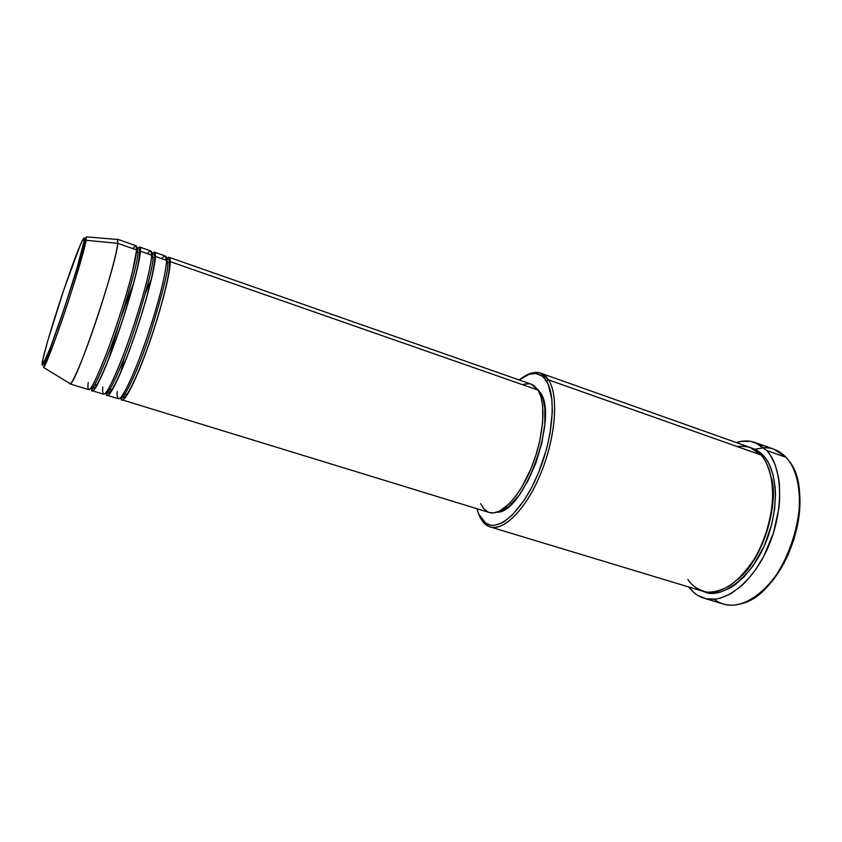 <?xml version="1.0" encoding="UTF-8"?>
<svg xmlns="http://www.w3.org/2000/svg" width="842" height="842" viewBox="0 0 842 842"><rect width="100%" height="100%" fill="white"/><g stroke="black" fill="none" stroke-linecap="round" stroke-linejoin="round"><path stroke-width="1.26" d="M69.854 383.847L88.673 389.625C91.389 390.835 102.587 365.965 114.449 331.474C126.321 297.037 136.046 260.978 136.657 249.927L117.754 243.317C116.67 254.273 106.566 290.416 94.725 325.065C82.874 359.776 72.086 384.92 69.854 383.847L69.444 383.299L70.244 383.794C75.517 385.678 116.606 264.462 117.754 243.317L86.021 240.286C83.347 259.21 46.836 368.028 43.458 367.333C44.552 368.186 56.014 339.2 68.423 301.12C79.874 264.914 85.747 244.643 86.021 240.286L84 241.475C83.705 245.432 74.138 280.281 58.066 326.57C42.489 370.712 40.511 369.185 42.889 359.408L42.805 359.776M166.421 258.599L166.569 258.441C169.147 256.315 170.347 257.378 170.189 261.63L167.705 262.693L166.39 258.378L167.705 262.693L166.474 261.473L167.705 262.693C168.916 267.945 163.285 290.974 150.813 331.759C136.825 374.227 122.869 401.087 120.806 397.508C122.869 401.087 136.825 374.227 150.813 331.759C163.285 290.974 168.916 267.945 167.705 262.693L170.189 261.63C170.4 272.871 161.338 308.782 149.434 342.831C137.541 376.953 125.616 401.329 122.079 399.866L120.89 397.54C120.743 406.57 131.457 393.414 148.655 345.062C165.316 297.11 170.789 267.114 170.189 261.63L538.122 390.12L170.189 261.63L168.905 257.263L166.569 258.431M148.445 291.016L148.045 292.027M151.644 254.01C154.444 251.042 155.686 251.863 155.36 256.452C155.212 267.619 145.855 303.594 133.962 337.81C122.09 372.09 110.481 396.687 107.302 395.34L118.396 398.74C121.848 400.171 133.689 375.743 145.582 341.589C157.486 307.488 166.621 271.566 166.495 260.346C166.769 255.273 165.19 254.726 161.738 258.683M151.823 277.586L151.455 278.428L151.823 277.586M117.27 391.456C116.817 396.266 117.501 398.645 119.343 398.592C122.3 397.171 129.91 383.278 140.025 356.882C150.213 329.664 158.97 300.12 162.864 283.112C165.379 271.419 166.59 263.83 166.495 260.346L165.274 255.989L154.328 252.147L155.36 256.452L154.623 257.347L152.865 257.515L151.613 253.263L152.865 257.515L151.581 256.178L152.865 257.515C153.802 262.704 147.971 285.764 135.351 326.696C121.322 369.343 107.787 396.466 106.018 392.972L106.018 392.972C107.787 396.466 121.322 369.343 135.351 326.696C147.971 285.764 153.802 262.704 152.865 257.515L154.623 257.347L155.36 256.452L166.495 260.346L155.36 256.452C155.738 261.873 149.834 291.879 133.183 340.063C116.038 388.678 105.881 402.034 106.302 393.046L107.302 395.34M136.667 249.621C139.656 245.79 140.909 246.327 140.414 251.232C139.898 262.315 130.247 298.352 118.375 332.748C106.502 367.196 95.22 392.004 92.42 390.772L103.598 394.203C106.681 395.519 118.206 370.869 130.078 336.547C141.961 302.289 151.402 266.293 151.634 255.158C152.044 250.116 150.623 249.611 147.361 253.663M134.173 281.47L121.28 316.971L134.173 281.47M119.122 323.538L108.46 359.787L119.122 323.538M102.808 386.994C102.24 391.793 102.787 394.14 104.461 394.024C107.513 392.519 114.207 378.49 124.553 351.924C134.667 324.559 143.55 294.911 147.624 277.892C150.276 266.198 151.613 258.62 151.634 255.158L150.665 250.863L139.625 247.001L140.414 251.232L139.635 252.147L137.899 252.305L136.699 248.169L137.899 252.305L136.583 250.832L137.899 252.305C138.562 257.41 132.52 280.502 119.764 321.581C105.671 364.418 92.578 391.804 91.115 388.394L91.115 388.394C92.578 391.804 105.671 364.418 119.764 321.581C132.52 280.502 138.562 257.41 137.899 252.305L139.635 252.147L140.414 251.232L151.634 255.158L140.414 251.232C140.561 256.6 134.215 286.627 117.564 335.063C100.461 383.941 90.894 397.477 91.589 388.509L92.42 390.772M116.701 239.402L117.354 239.202L117.754 243.317L136.657 249.927C137.204 244.906 135.941 244.464 132.878 248.6M490.139 526.924L702.902 591.263C721.426 597.231 747.801 577.191 762.199 543.69C776.724 510.284 775.671 471.015 761.031 455.006L548.574 379.889L546.342 380.847C556.678 396.329 553.047 439.261 537.343 475.498C521.756 511.862 498.538 532.102 485.823 523.314L478.688 514.03L479.456 515.83L486.75 525.334C499.748 534.375 523.524 513.767 539.48 476.604C555.541 439.566 559.193 395.677 548.574 379.889C558.709 395.056 555.952 435.893 541.343 472.099C526.839 508.379 504.126 531.565 490.139 526.924C485.56 525.461 482.003 521.766 479.456 515.83L478.688 514.03L482.613 520.493L485.045 522.766L490.728 525.219L493.949 525.355L500.99 523.366L504.737 521.24L512.536 514.788L524.345 499.99L531.776 487.276L538.448 472.878L546.405 449.554L549.963 433.872L552.341 411.917L551.878 399.245L548.258 384.468L544.1 377.932L541.574 375.743L535.775 373.553L529.197 374.28L519.146 379.952C524.819 375.427 530.113 373.269 535.017 373.49C539.554 373.764 543.322 376.216 546.342 380.847L548.574 379.889L761.031 455.006C756.158 448.418 748.128 445.576 736.939 446.481M704.07 598.241L723.383 604.04C743.896 610.608 772.903 589.211 788.48 553.078C804.205 517.051 802.521 474.646 786.123 457.385L788.859 460.742C817.635 494.033 784.881 593.778 741.97 603.525C731.309 606.714 722.036 605.282 714.174 599.251M798.511 485.771L799.879 500.011L799.1 515.472L793.932 539.48L788.038 554.952L780.492 569.181L771.64 581.548L763.673 589.937C788.996 567.729 805.51 517.451 798.279 484.55M751.39 447.944C756.558 449.67 760.631 452.322 763.631 455.922L762.515 456.796L763.631 455.922L766.578 459.753L769.156 464.216L773.072 474.877L775.166 487.507L775.482 494.391L774.629 508.978L771.809 524.082L764.147 546.247L753.085 565.835L744.391 576.496L735.098 584.737L730.361 587.842L720.931 591.926L711.9 593.094L704.207 591.621C718.531 599.999 753.148 579.98 768.346 535.691C782.355 492.549 772.156 464.395 763.631 455.922L756.769 450.249L751.39 447.944M108.534 388.762L112.323 389.93L108.534 388.762M122.079 399.866L489.255 512.494C500.853 516.356 519.619 497.012 531.66 466.984C543.785 437.03 546.342 403.044 538.122 390.12L541.017 396.919L542.68 405.855L542.658 422.537L539.575 441.766L535.933 455.08L531.197 468.12L522.514 485.887L516.051 495.801L509.378 503.684L499.611 511.115L493.644 512.915L489.223 512.483M123.648 393.425L127.405 394.582L123.648 393.425M540.353 392.625L539.28 392.256L540.353 392.625L543.185 399.266L544.816 407.981L544.827 424.231L541.838 442.945L536.112 462.311L528.208 480.424L518.925 495.517L509.168 506.2L502.863 510.431L496.99 512.189C523.514 513.746 558.93 416.706 540.353 392.625L537.428 389.067L540.353 392.625M754.8 449.218L763.947 447.702C772.451 447.523 779.839 450.744 786.123 457.385L766.809 450.523C782.807 467.71 784.144 510.273 768.409 546.574C752.811 582.98 724.109 604.672 704.017 598.22C698.018 596.357 692.955 592.621 688.809 587L693.903 592.579L697.66 595.347L706.08 598.746L715.5 599.125L720.468 598.125L730.709 593.768L740.981 586.316L745.98 581.506L755.453 569.939L763.841 556.162L773.535 532.723L778.913 508.073L779.639 500.022L779.45 484.718L778.555 477.625L775.229 464.942L770.03 454.648L766.809 450.523L786.123 457.385L774.198 449.312L755.148 442.513L766.809 450.523L759.337 444.439L750.769 441.366L741.465 441.324L736.255 442.524C742.918 440.461 749.222 440.461 755.148 442.513M94.767 384.51L97.114 385.236L94.767 384.51M88.231 382.489C87.547 387.278 87.957 389.583 89.452 389.425C92.241 387.825 98.735 373.659 108.955 346.936C118.985 319.413 128.005 289.669 132.257 272.629L136.657 249.927L135.93 245.706L117.354 239.202M117.754 243.317L117.638 239.486L86.305 236.855L86.021 240.286L117.754 243.317M42.889 359.408C44.016 353.082 53.214 320.37 67.644 278.639C81.937 237.707 85.895 232.813 84 241.475L76.517 269.735L64.55 307.572L50.341 347.809L42.584 365.144L42.889 359.408L47.773 340.736L63.718 290.101L80.632 244.064L83.863 237.96L84 241.475L86.021 240.286L86.305 236.855L84.884 240.486C81.506 259.957 46.373 361.155 43.458 367.333L70.244 383.794M687.861 579.359C691.682 585.611 697.997 589.863 706.817 592.105C713.363 592.526 720.857 590.516 729.277 586.085C738.045 579.791 746.422 570.718 754.4 558.867C769.43 532.997 774.661 502.032 772.114 482.782C769.577 469.331 765.883 460.079 761.031 455.006L750.127 447.449L540.638 373.132L548.574 379.889C545.479 375.174 541.616 372.68 536.975 372.406C533.091 372.217 528.955 373.522 524.534 376.3C530.46 372.574 535.828 371.522 540.638 373.132M476.867 508.694L478.688 514.03L476.867 508.694M488.371 512.178L483.982 509.01L480.614 503.6M523.735 384.247L529.281 383.731L531.818 384.405L534.154 385.689L538.122 390.12L531.376 384.236L168.905 257.263M771.219 477.372C778.976 498.99 765.662 557.172 737.624 579.675C765.662 557.172 778.976 498.99 771.219 477.372M120.806 397.508C122.816 398.455 125.026 397.182 127.447 393.677C132.752 385.141 139.193 370.585 146.771 350.009C159.643 314.55 170.537 273.429 169.505 262.483C169.568 260.578 168.558 259.22 166.484 258.399L166.39 258.378M120.648 372.722L124.448 357.313M145.592 292.932L151.665 278.27M105.745 392.877L106.018 392.972C108.008 393.793 110.144 392.425 112.418 388.867C117.533 380.205 123.827 365.586 131.32 344.999C144.056 309.488 155.254 268.609 154.633 257.336C154.865 255.684 153.949 254.337 151.886 253.295L151.602 253.21M90.652 388.225L91.115 388.394C93.052 389.067 95.041 387.699 97.104 384.268C101.893 375.858 108.039 361.26 115.554 340.452C128.279 304.678 139.898 263.378 139.646 252.147C139.993 250.727 139.172 249.39 137.172 248.148L136.699 248.011M486.75 525.334L485.823 523.314M536.975 372.406L535.017 373.49"/></g></svg>

